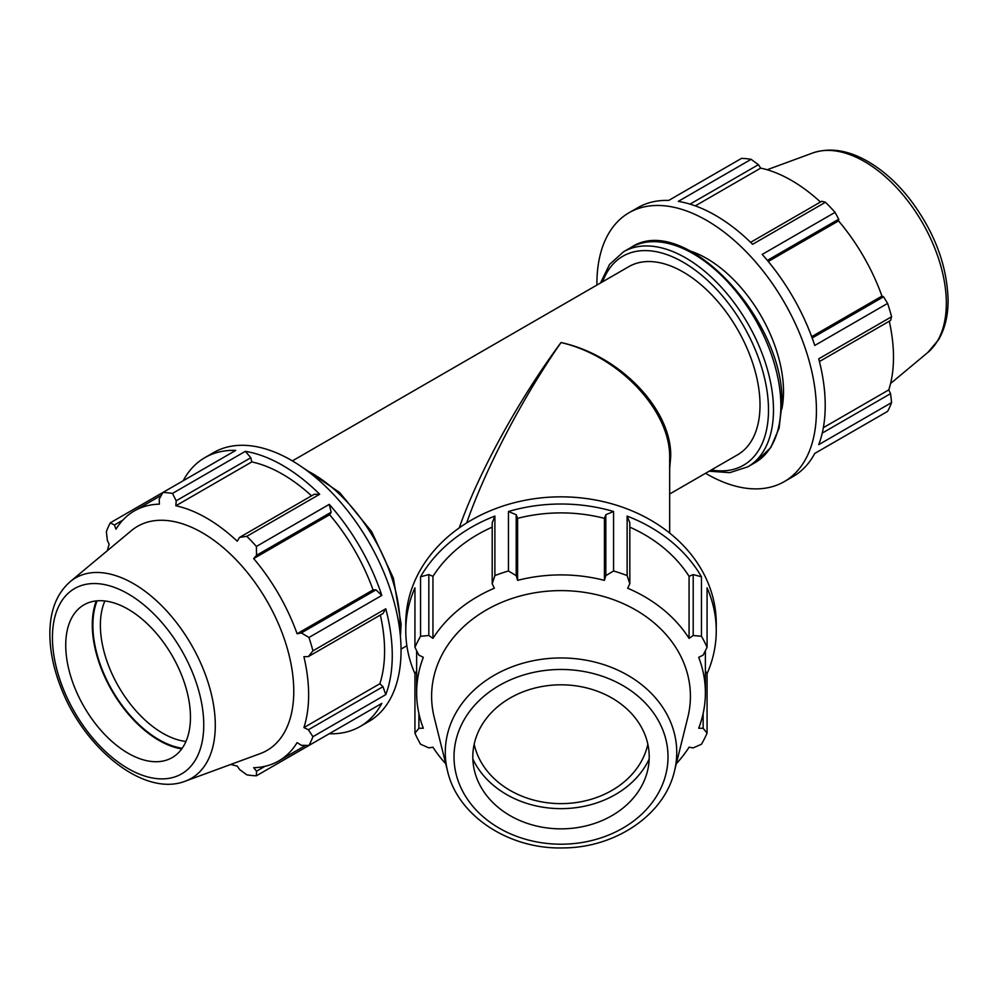 <?xml version="1.0" encoding="UTF-8"?>
<svg xmlns="http://www.w3.org/2000/svg" width="998" height="998" viewBox="0 0 998 998"><rect width="100%" height="100%" fill="white"/><g stroke="black" fill="none" stroke-linecap="round" stroke-linejoin="round"><path stroke-width="1.5" d="M516.203 514.719L508.444 511.5L508.444 570.981L516.203 575.646L516.203 514.719L517.6 518.349L517.6 580.362L516.203 575.646M605.823 514.719L605.823 575.646L613.57 570.981L613.57 511.5L605.823 514.719L604.426 518.349A144.373 117.876 180 0 0 517.6 518.349M613.57 511.5A155.239 126.746 180 0 0 508.444 511.5M693.198 574.586L693.198 635.514L701.469 636.262L701.469 576.782L693.198 574.586L689.069 576.333A144.373 117.876 180 0 0 629.825 527.144M701.469 576.782A155.239 126.746 180 0 0 627.131 516.091L627.131 575.572A155.239 126.746 180 0 0 613.57 570.981M627.131 575.572L629.825 583.768L629.825 522.84L627.131 516.091M428.828 574.586L420.557 576.782L420.557 636.262L428.828 635.514L428.828 574.586L432.957 576.333L432.957 638.358L428.828 635.514M492.201 527.144A144.373 117.876 180 0 0 432.957 576.333M492.201 583.768L494.896 575.572L494.896 516.091L492.201 522.84L492.201 583.768L494.347 588.221A144.373 117.876 180 0 0 432.957 638.358M494.896 516.091A155.239 126.746 180 0 0 420.557 576.782M416.64 670.955L414.943 673.687L414.943 733.168L418.886 728.29L418.886 713.47M416.64 650.684L416.64 692.787A144.373 117.876 180 0 1 423.327 657.333L418.886 655.112L414.943 647.328L414.943 587.847A155.239 126.746 180 0 0 405.774 630.773A155.239 126.746 180 0 0 414.943 673.687M703.141 713.47L703.141 728.29L707.071 733.168L707.071 673.687L705.386 670.955M707.071 673.687A155.239 126.746 180 0 0 716.252 630.773A155.239 126.746 180 0 0 707.071 587.847L707.071 647.328L703.141 655.112L698.7 657.333A144.373 117.876 180 0 1 705.386 692.787A144.373 117.876 180 0 1 698.7 728.228L703.141 728.29M414.943 733.168A155.239 126.746 180 0 0 420.557 744.234L428.828 747.889L432.957 747.215A144.373 117.876 180 0 0 445.732 763.744M676.295 763.744A144.373 117.876 180 0 0 689.069 747.215L693.198 747.889L701.469 744.234A155.239 126.746 180 0 0 707.071 733.168M689.069 576.333L689.069 638.358A144.373 117.876 180 0 0 627.667 588.221L629.825 583.768M693.198 635.514L689.069 638.358M604.426 518.349L604.426 580.362A144.373 117.876 180 0 0 517.6 580.362M605.823 575.646L604.426 580.362M716.252 630.773L716.252 623.6A155.239 126.746 180 0 0 561.013 496.842A155.239 126.746 180 0 0 405.774 623.6L405.774 630.773M420.557 636.262A155.239 126.746 180 0 0 414.943 647.328M508.444 570.981A155.239 126.746 180 0 0 494.896 575.572M707.071 647.328A155.239 126.746 180 0 0 701.469 636.262M416.64 692.787A144.373 117.876 180 0 0 423.327 728.228L418.886 728.29M819.433 361.526L890.578 320.458L891.588 316.753A155.239 89.62 -120 0 0 887.621 303.404L814.767 345.458A155.239 89.62 -120 0 0 762.198 254.415L835.052 212.362A155.239 89.62 -120 0 0 825.471 202.245L821.766 201.272L750.621 242.339M825.471 202.245L752.617 244.298A155.239 89.62 -120 0 0 678.278 201.384L751.132 159.318A155.239 89.62 -120 0 0 741.551 158.37L668.697 200.436A155.239 89.62 -120 0 0 637.834 207.671L629.052 212.736A155.239 89.62 -120 0 0 596.904 285.066M705.574 473.289A155.239 89.62 -120 0 0 784.291 481.61L793.073 476.545A155.239 89.62 -120 0 0 814.767 453.429L887.621 411.363A155.239 89.62 -120 0 0 891.588 402.593L818.734 444.659A155.239 89.62 -120 0 0 818.734 358.818L891.588 316.753M784.291 481.61A155.239 89.62 -120 0 0 809.952 449.724A155.239 89.62 -120 0 0 706.671 220.421A155.239 89.62 -120 0 0 629.052 212.736M814.767 453.429L835.052 441.715M690.055 204.128L758.393 164.682L751.132 159.318M695.294 205.875L760.713 168.113A144.373 83.358 60 0 1 820.456 202.02M758.393 164.682L760.713 168.113M767.362 260.391L838.732 219.186L835.052 212.362M768.26 261.488L838.545 220.907A144.373 83.358 60 0 1 881.958 296.107L883.554 296.805L812.172 338.01M838.732 219.186L838.545 220.907M375.972 589.843L301.346 632.932L308.956 637.485L381.81 595.419L375.972 589.843L373.052 589.918A144.373 83.358 -120 0 0 329.639 514.731L331.161 512.236L329.253 504.377L256.399 546.442L256.536 555.312L331.161 512.236M381.81 595.419A155.239 89.62 -120 0 0 329.253 504.377M250.81 457.72L245.333 451.346L172.479 493.411L176.184 500.809L250.81 457.72L251.795 461.924L175.848 505.774L176.184 500.809M311.551 495.844A144.373 83.358 -120 0 0 251.795 461.924M319.672 494.26L314.183 494.309L239.557 537.398L246.818 536.325L319.672 494.26A155.239 89.62 -120 0 0 245.333 451.346M161.302 495.345L134.356 510.889A144.373 83.358 -120 0 1 159.406 504.152L159.218 499.125L162.899 492.463L235.753 450.397A155.239 89.62 -120 0 0 204.877 457.633A155.239 89.62 -120 0 0 183.183 480.749M382.995 686.686L308.37 729.763L312.935 736.674L385.777 694.62L382.995 686.686L379.864 683.73A144.373 83.358 -120 0 0 380.363 615.03M385.777 694.62A155.239 89.62 -120 0 0 385.777 608.78L312.935 650.846L308.37 656.584L382.995 613.508L385.777 608.78M329.253 733.742L329.253 733.742A155.239 89.62 -120 0 0 360.116 726.507A155.239 89.62 -120 0 0 381.81 703.39L308.956 745.456L301.346 745.306L297.092 742.624A144.373 83.358 -120 0 1 278.729 760.95A144.373 83.358 -120 0 1 253.679 767.699L256.536 771.18L256.399 775.795L329.253 733.742M264.944 766.327L256.536 771.18M230.812 764.431A144.373 83.358 -120 0 0 237.237 766.065L239.557 769.495L246.818 774.847A155.239 89.62 -120 0 0 256.399 775.795M107.385 550.659A144.373 83.358 -120 0 1 109.181 544.259L107.372 540.542L106.362 531.585A155.239 89.62 -120 0 1 110.329 522.802L114.396 524.998L122.816 520.145M379.864 683.73L303.903 727.579A144.373 83.358 -120 0 0 308.632 694.858A144.373 83.358 -120 0 0 303.903 656.684L308.37 656.584M308.37 729.763L303.903 727.579M373.052 589.918L297.092 633.767A144.373 83.358 -120 0 0 253.679 558.581L256.536 555.312M301.346 632.932L297.092 633.767M329.639 514.731L253.679 558.581M239.557 537.398L237.237 541.228A144.373 83.358 -120 0 0 175.848 505.774M360.116 726.507L368.898 721.442A155.239 89.62 -120 0 0 394.559 603.715A155.239 89.62 -120 0 0 291.279 460.253A155.239 89.62 -120 0 0 213.659 452.556L204.877 457.633M466.702 522.915C485.49 468.686 522.765 397.391 561.013 342.551C519.035 399.013 478.291 473.214 459.23 527.892M669.67 468.573L670.706 456.66C671.941 409.517 619.646 355.126 561.013 342.551C619.072 355.887 670.856 410.939 669.67 458.057L669.67 533.082M674.436 771.242L687.834 717.275A129.403 105.663 180 0 0 690.416 696.28A129.403 105.663 180 0 0 548.089 591.14A129.403 105.663 180 0 0 434.192 717.275L447.591 771.242C457.783 815.977 509.217 849.448 562.872 847.913C615.242 847.976 664.431 814.879 674.436 771.242A115.731 94.498 180 0 0 676.744 752.455A115.731 94.498 180 0 0 549.449 658.43A115.731 94.498 180 0 0 447.591 771.242M649.211 756.833A88.198 72.018 180 0 0 552.206 685.177A88.198 72.018 180 0 0 474.574 771.155A88.198 72.018 180 0 0 561.013 828.851A88.198 72.018 180 0 0 647.452 771.155A88.198 72.018 180 0 0 649.211 756.833M669.67 494.01L737.51 454.839A108.67 62.737 -120 0 0 760.014 405.101A108.67 62.737 -120 0 0 712.584 295.745A108.67 62.737 -120 0 0 628.852 266.628L292.377 460.889M781.796 409.192A108.67 62.737 -120 0 0 783.505 391.54A108.67 62.737 -120 0 0 690.529 251.109M823.35 427.68L888.769 389.906L890.578 393.636L822.24 433.082M891.588 402.593L890.578 393.636M887.621 303.404L883.554 296.805M889.268 321.206A144.373 83.358 60 0 1 893.497 357.197A144.373 83.358 60 0 1 888.769 389.906M811.673 336.675L881.958 296.107M134.356 510.889A144.373 83.358 -120 0 0 115.993 529.214L114.396 524.998M172.479 493.411A155.239 89.62 -120 0 0 162.899 492.463L110.329 522.802M97.093 600.821A93.5 53.979 -120 0 0 112.25 690.366A93.5 53.979 -120 0 0 182.21 748.25M185.965 741.464A88.198 50.923 60 0 1 118.637 686.674A88.198 50.923 60 0 1 104.865 600.971M96.282 600.908A94.348 54.466 -120 0 0 111.826 690.604A94.348 54.466 -120 0 0 181.736 748.924M185.291 781.16L260.216 753.615A129.403 74.713 -120 0 0 293.774 691.215A129.403 74.713 -120 0 0 233.033 556.647A129.403 74.713 -120 0 0 131.449 530.587L70.134 581.709C57.26 593.074 50.524 609.391 49.9 630.661C49.463 648.812 53.193 667.912 61.09 687.946C84.331 748.637 144.149 797.365 185.291 781.16A115.731 66.816 -120 0 0 215.294 725.359A115.731 66.816 -120 0 0 160.977 605.013A115.731 66.816 -120 0 0 70.134 581.709M312.935 650.846A155.239 89.62 -120 0 0 308.956 637.485M256.399 546.442A155.239 89.62 -120 0 0 246.818 536.325M308.956 745.456A155.239 89.62 -120 0 0 312.935 736.674M190.456 717.225A88.198 50.923 -120 0 0 149.064 625.496A88.198 50.923 -120 0 0 79.828 607.745A88.198 50.923 -120 0 0 83.994 706.671A88.198 50.923 -120 0 0 167.589 759.752A88.198 50.923 -120 0 0 190.456 717.225M472.852 759.029A94.348 77.033 180 0 0 561.013 808.642A94.348 77.033 180 0 0 649.174 759.029M474.175 744.221A88.198 72.018 180 0 0 561.013 803.627A88.198 72.018 180 0 0 647.852 744.221M668.011 756.833A106.998 87.362 -0 0 1 507.508 832.494A106.998 87.362 -0 0 1 507.508 681.185A106.998 87.362 -0 0 1 668.011 756.833M755.137 462.585L770.73 447.653L779.089 428.192L781.896 404.302C785.513 320.208 683.979 211.489 630.961 247.492A124.189 71.706 60 0 1 726.656 280.762A124.189 71.706 60 0 1 780.86 405.737A124.189 71.706 60 0 1 755.137 462.585L747.764 466.852A124.189 71.706 -120 0 0 773.487 409.991A124.189 71.706 -120 0 0 719.284 285.016A124.189 71.706 -120 0 0 623.588 251.746L609.541 264.445L600.509 282.983M602.63 281.773A120.658 69.66 60 0 1 697.44 271.83A120.658 69.66 60 0 1 768.497 409.991A120.658 69.66 60 0 1 711.287 469.983M946.329 303.305A115.731 66.816 -120 0 0 899.535 190.892A115.731 66.816 -120 0 0 812.659 153.006C828.939 147.554 846.441 149.862 865.166 159.967C881.122 168.662 895.792 181.449 909.19 198.303C934.153 230.975 947.127 264.944 948.1 300.236C948.125 315.555 944.956 328.691 938.594 339.682L927.816 352.469A115.731 66.816 -120 0 0 946.329 303.305M306.935 470.582A124.189 71.706 60 0 1 400.086 625.571A124.189 71.706 60 0 1 399.924 631.647M203.754 724.897A106.998 61.776 60 0 1 90.257 735.027A106.998 61.776 60 0 1 90.257 583.718A106.998 61.776 60 0 1 203.754 724.897M705.386 650.684L705.386 692.787M305.675 745.394L278.729 760.95M406.86 645.743L401.046 649.099M630.961 247.492L623.588 251.746M709.179 471.206L729.75 472.653L747.764 466.852M812.659 153.006L767.138 169.747M927.816 352.469L890.565 383.519M302.968 467.713L339.694 492.55L371.655 531.635L393.399 578.179L401.121 624.137L400.423 636.524"/></g></svg>

